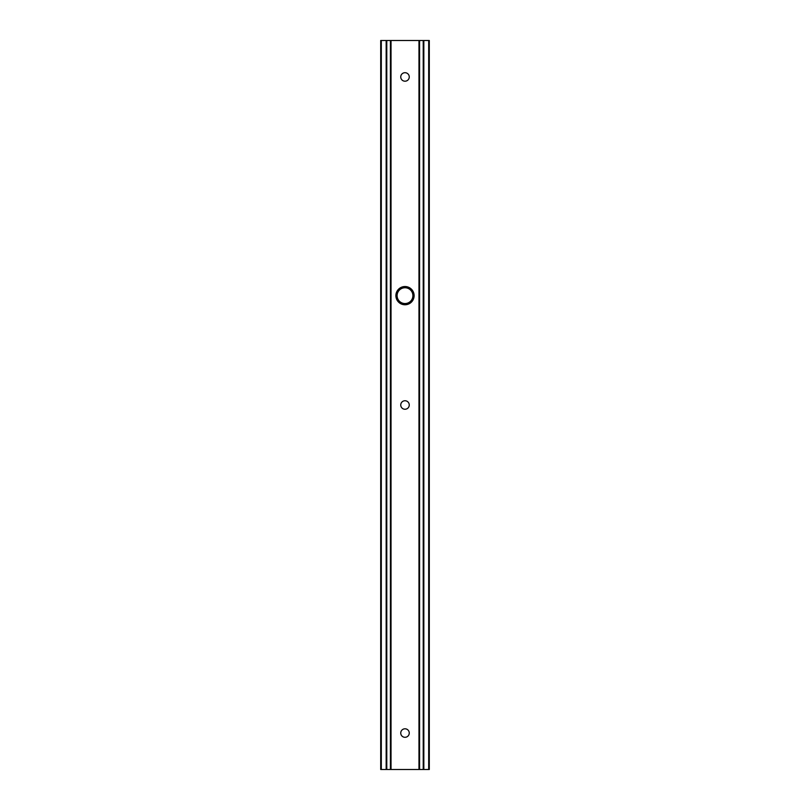 <?xml version="1.0" encoding="UTF-8"?>
<svg xmlns="http://www.w3.org/2000/svg" width="810" height="810" viewBox="0 0 810 810"><rect width="100%" height="100%" fill="white"/><g stroke="black" fill="none" stroke-linecap="round" stroke-linejoin="round"><path stroke-width="1.21" d="M423.225 769.5L423.225 40.5L423.832 40.5L423.832 769.5L418.972 769.5L418.972 40.5L423.225 40.5M381.308 40.5L381.308 769.5L380.7 769.5L380.7 40.5L418.972 40.5M386.775 40.5L386.775 769.5L390.42 769.5L390.42 40.5M381.308 769.5L386.167 769.5L386.167 40.5M428.692 769.5L428.692 40.5L429.3 40.5L429.3 769.5L423.832 769.5M428.692 40.5L423.832 40.5M386.775 769.5L386.167 769.5M405 304.762A9.112 9.112 0 0 1 395.887 295.65A9.112 9.112 0 0 1 405 286.537A9.112 9.112 0 0 1 414.112 295.65A9.112 9.112 0 0 1 405 304.762M405 287.752A7.897 7.897 0 0 0 397.102 295.65A7.897 7.897 0 0 0 405 303.548A7.897 7.897 0 0 0 412.897 295.65A7.897 7.897 0 0 0 405 287.752M409.252 76.95A4.253 4.253 0 0 0 405 72.697A4.253 4.253 0 0 0 400.748 76.95A4.253 4.253 0 0 0 405 81.203A4.253 4.253 0 0 0 409.252 76.95M409.252 733.05A4.253 4.253 0 0 0 405 728.797A4.253 4.253 0 0 0 400.748 733.05A4.253 4.253 0 0 0 405 737.303A4.253 4.253 0 0 0 409.252 733.05M409.252 405A4.253 4.253 0 0 0 405 400.748A4.253 4.253 0 0 0 400.748 405A4.253 4.253 0 0 0 405 409.252A4.253 4.253 0 0 0 409.252 405M391.027 40.5L391.027 769.5L418.972 769.5M419.58 40.5L419.58 769.5M391.027 769.5L390.42 769.5"/></g></svg>
